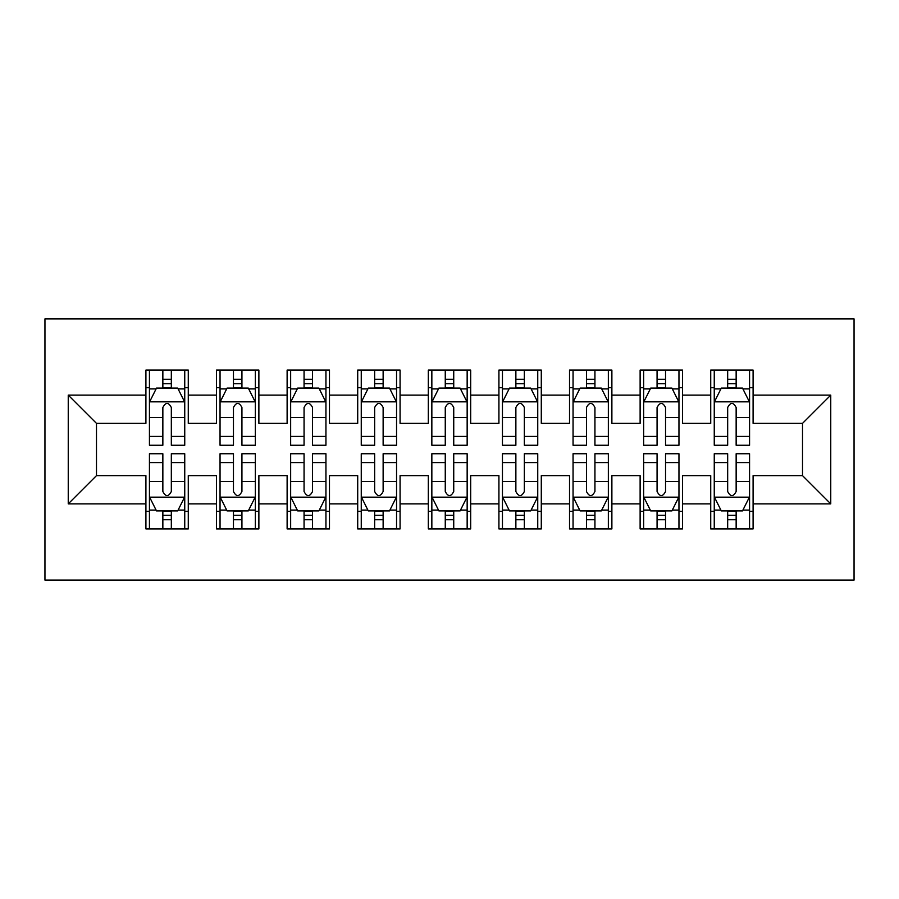 <?xml version="1.0" encoding="UTF-8"?>
<svg xmlns="http://www.w3.org/2000/svg" width="899" height="899" viewBox="0 0 899 899"><rect width="100%" height="100%" fill="white"/><g stroke="black" fill="none" stroke-linecap="round" stroke-linejoin="round"><path stroke-width="1.35" d="M44.95 580.113L854.05 580.113L854.05 318.887L44.95 318.887L44.95 580.113M68.245 503.867L68.245 395.133L145.908 395.133L145.908 423.373L96.485 423.373L96.485 475.627L68.245 503.867L145.908 503.867L145.908 528.927L188.273 528.927L188.273 503.867L216.513 503.867L216.513 528.927L258.878 528.927L258.878 503.867L287.118 503.867L287.118 528.927L329.472 528.927L329.472 503.867L357.712 503.867L357.712 528.927L400.077 528.927L400.077 503.867L428.317 503.867L428.317 528.927L470.683 528.927L470.683 503.867L498.923 503.867L498.923 528.927L541.288 528.927L541.288 503.867L569.528 503.867L569.528 528.927L611.882 528.927L611.882 503.867L640.122 503.867L640.122 528.927L682.487 528.927L682.487 503.867L710.727 503.867L710.727 528.927L753.092 528.927L753.092 475.627L802.515 475.627L802.515 423.373L753.092 423.373L753.092 395.133L830.755 395.133L830.755 503.867L753.092 503.867M753.092 395.133L753.092 370.073L710.727 370.073L710.727 395.133L682.487 395.133L682.487 370.073L640.122 370.073L640.122 395.133L611.882 395.133L611.882 370.073L569.528 370.073L569.528 395.133L541.288 395.133L541.288 370.073L498.923 370.073L498.923 395.133L470.683 395.133L470.683 370.073L428.317 370.073L428.317 395.133L400.077 395.133L400.077 370.073L357.712 370.073L357.712 395.133L329.472 395.133L329.472 370.073L287.118 370.073L287.118 395.133L258.878 395.133L258.878 370.073L216.513 370.073L216.513 395.133L188.273 395.133L188.273 370.073L145.908 370.073L145.908 395.133M682.487 503.867L682.487 475.627L710.727 475.627L710.727 503.867M830.755 395.133L802.515 423.373M611.882 503.867L611.882 475.627L640.122 475.627L640.122 503.867M710.727 395.133L710.727 423.373L682.487 423.373L682.487 395.133M541.288 503.867L541.288 475.627L569.528 475.627L569.528 503.867M640.122 395.133L640.122 423.373L611.882 423.373L611.882 395.133M470.683 503.867L470.683 475.627L498.923 475.627L498.923 503.867M569.528 395.133L569.528 423.373L541.288 423.373L541.288 395.133M400.077 503.867L400.077 475.627L428.317 475.627L428.317 503.867M498.923 395.133L498.923 423.373L470.683 423.373L470.683 395.133M329.472 503.867L329.472 475.627L357.712 475.627L357.712 503.867M428.317 395.133L428.317 423.373L400.077 423.373L400.077 395.133M258.878 503.867L258.878 475.627L287.118 475.627L287.118 503.867M357.712 395.133L357.712 423.373L329.472 423.373L329.472 395.133M188.273 503.867L188.273 475.627L216.513 475.627L216.513 503.867M287.118 395.133L287.118 423.373L258.878 423.373L258.878 395.133M96.485 475.627L145.908 475.627L145.908 503.867M216.513 395.133L216.513 423.373L188.273 423.373L188.273 395.133M710.727 387.727L714.256 387.727M749.564 387.727L753.092 387.727M640.122 387.727L643.65 387.727M678.959 387.727L682.487 387.727M569.528 387.727L573.056 387.727M608.353 387.727L611.882 387.727M498.923 387.727L502.451 387.727M537.748 387.727L541.288 387.727M428.317 387.727L431.846 387.727M467.154 387.727L470.683 387.727M357.712 387.727L361.252 387.727M396.549 387.727L400.077 387.727M287.118 387.727L290.647 387.727M325.944 387.727L329.472 387.727M216.513 387.727L220.041 387.727M255.35 387.727L258.878 387.727M145.908 387.727L149.436 387.727M184.745 387.727L188.273 387.727M145.908 511.273L149.436 511.273M184.745 511.273L188.273 511.273M216.513 511.273L220.041 511.273M255.35 511.273L258.878 511.273M287.118 511.273L290.647 511.273M325.944 511.273L329.472 511.273M357.712 511.273L361.252 511.273M396.549 511.273L400.077 511.273M428.317 511.273L431.846 511.273M467.154 511.273L470.683 511.273M498.923 511.273L502.451 511.273M537.748 511.273L541.288 511.273M569.528 511.273L573.056 511.273M608.353 511.273L611.882 511.273M640.122 511.273L643.65 511.273M678.959 511.273L682.487 511.273M710.727 511.273L714.256 511.273M749.564 511.273L753.092 511.273M68.245 395.133L96.485 423.373M802.515 475.627L830.755 503.867M171.327 379.254L162.854 379.254M184.745 436.408L171.327 436.408L171.327 445.263L184.745 445.263L184.745 402.201L177.687 388.076L156.505 388.076L149.436 402.201L149.436 445.263L162.854 445.263L162.854 436.408L149.436 436.408M149.436 402.201L149.436 370.073M184.745 402.201L184.745 370.073M162.854 388.076L162.854 370.073M171.327 370.073L171.327 388.076M171.327 436.408L171.327 407.494C168.506 402.055 165.686 402.055 162.854 407.494L162.854 436.408M171.327 387.727L162.854 387.727M162.854 519.746L171.327 519.746M149.436 462.592L162.854 462.592L162.854 453.737L149.436 453.737L149.436 496.799L156.505 510.924L177.687 510.924L184.745 496.799L184.745 453.737L171.327 453.737L171.327 462.592L184.745 462.592M184.745 496.799L184.745 528.927M149.436 496.799L149.436 528.927M171.327 510.924L171.327 528.927M162.854 528.927L162.854 510.924M162.854 462.592L162.854 491.506C165.674 496.945 168.495 496.945 171.327 491.506L171.327 462.592M162.854 511.273L171.327 511.273M241.932 379.254L233.459 379.254M255.35 436.408L241.932 436.408L241.932 445.263L255.35 445.263L255.35 402.201L248.281 388.076L227.099 388.076L220.041 402.201L220.041 445.263L233.459 445.263L233.459 436.408L220.041 436.408M220.041 402.201L220.041 370.073M255.35 402.201L255.35 370.073M233.459 388.076L233.459 370.073M241.932 370.073L241.932 388.076M241.932 436.408L241.932 407.494C239.112 402.055 236.291 402.055 233.459 407.494L233.459 436.408M241.932 387.727L233.459 387.727M312.537 379.254L304.064 379.254M325.944 436.408L312.537 436.408L312.537 445.263L325.944 445.263L325.944 402.201L318.887 388.076L297.704 388.076L290.647 402.201L290.647 445.263L304.064 445.263L304.064 436.408L290.647 436.408M290.647 402.201L290.647 370.073M325.944 402.201L325.944 370.073M304.064 388.076L304.064 370.073M312.537 370.073L312.537 388.076M312.537 436.408L312.537 407.494C309.717 402.055 306.885 402.055 304.064 407.494L304.064 436.408M312.537 387.727L304.064 387.727M233.459 519.746L241.932 519.746M220.041 462.592L233.459 462.592L233.459 453.737L220.041 453.737L220.041 496.799L227.099 510.924L248.281 510.924L255.35 496.799L255.35 453.737L241.932 453.737L241.932 462.592L255.35 462.592M255.35 496.799L255.35 528.927M220.041 496.799L220.041 528.927M241.932 510.924L241.932 528.927M233.459 528.927L233.459 510.924M233.459 462.592L233.459 491.506C236.28 496.945 239.1 496.945 241.932 491.506L241.932 462.592M233.459 511.273L241.932 511.273M304.064 519.746L312.537 519.746M290.647 462.592L304.064 462.592L304.064 453.737L290.647 453.737L290.647 496.799L297.704 510.924L318.887 510.924L325.944 496.799L325.944 453.737L312.537 453.737L312.537 462.592L325.944 462.592M325.944 496.799L325.944 528.927M290.647 496.799L290.647 528.927M312.537 510.924L312.537 528.927M304.064 528.927L304.064 510.924M304.064 462.592L304.064 491.506C306.885 496.945 309.706 496.945 312.537 491.506L312.537 462.592M304.064 511.273L312.537 511.273M383.131 379.254L374.658 379.254M396.549 436.408L383.131 436.408L383.131 445.263L396.549 445.263L396.549 402.201L389.492 388.076L368.309 388.076L361.252 402.201L361.252 445.263L374.658 445.263L374.658 436.408L361.252 436.408M361.252 402.201L361.252 370.073M396.549 402.201L396.549 370.073M374.658 388.076L374.658 370.073M383.131 370.073L383.131 388.076M383.131 436.408L383.131 407.494C380.311 402.055 377.49 402.055 374.658 407.494L374.658 436.408M383.131 387.727L374.658 387.727M453.737 379.254L445.263 379.254M467.154 436.408L453.737 436.408L453.737 445.263L467.154 445.263L467.154 402.201L460.086 388.076L438.914 388.076L431.846 402.201L431.846 445.263L445.263 445.263L445.263 436.408L431.846 436.408M431.846 402.201L431.846 370.073M467.154 402.201L467.154 370.073M445.263 388.076L445.263 370.073M453.737 370.073L453.737 388.076M453.737 436.408L453.737 407.494C450.916 402.055 448.095 402.055 445.263 407.494L445.263 436.408M453.737 387.727L445.263 387.727M374.658 519.746L383.131 519.746M361.252 462.592L374.658 462.592L374.658 453.737L361.252 453.737L361.252 496.799L368.309 510.924L389.492 510.924L396.549 496.799L396.549 453.737L383.131 453.737L383.131 462.592L396.549 462.592M396.549 496.799L396.549 528.927M361.252 496.799L361.252 528.927M383.131 510.924L383.131 528.927M374.658 528.927L374.658 510.924M374.658 462.592L374.658 491.506C377.479 496.945 380.311 496.945 383.131 491.506L383.131 462.592M374.658 511.273L383.131 511.273M445.263 519.746L453.737 519.746M431.846 462.592L445.263 462.592L445.263 453.737L431.846 453.737L431.846 496.799L438.914 510.924L460.086 510.924L467.154 496.799L467.154 453.737L453.737 453.737L453.737 462.592L467.154 462.592M467.154 496.799L467.154 528.927M431.846 496.799L431.846 528.927M453.737 510.924L453.737 528.927M445.263 528.927L445.263 510.924M445.263 462.592L445.263 491.506C448.084 496.945 450.905 496.945 453.737 491.506L453.737 462.592M445.263 511.273L453.737 511.273M524.342 379.254L515.869 379.254M537.748 436.408L524.342 436.408L524.342 445.263L537.748 445.263L537.748 402.201L530.691 388.076L509.508 388.076L502.451 402.201L502.451 445.263L515.869 445.263L515.869 436.408L502.451 436.408M502.451 402.201L502.451 370.073M537.748 402.201L537.748 370.073M515.869 388.076L515.869 370.073M524.342 370.073L524.342 388.076M524.342 436.408L524.342 407.494C521.521 402.055 518.689 402.055 515.869 407.494L515.869 436.408M524.342 387.727L515.869 387.727M515.869 519.746L524.342 519.746M502.451 462.592L515.869 462.592L515.869 453.737L502.451 453.737L502.451 496.799L509.508 510.924L530.691 510.924L537.748 496.799L537.748 453.737L524.342 453.737L524.342 462.592L537.748 462.592M537.748 496.799L537.748 528.927M502.451 496.799L502.451 528.927M524.342 510.924L524.342 528.927M515.869 528.927L515.869 510.924M515.869 462.592L515.869 491.506C518.689 496.945 521.51 496.945 524.342 491.506L524.342 462.592M515.869 511.273L524.342 511.273M594.936 379.254L586.463 379.254M608.353 436.408L594.936 436.408L594.936 445.263L608.353 445.263L608.353 402.201L601.296 388.076L580.113 388.076L573.056 402.201L573.056 445.263L586.463 445.263L586.463 436.408L573.056 436.408M573.056 402.201L573.056 370.073M608.353 402.201L608.353 370.073M586.463 388.076L586.463 370.073M594.936 370.073L594.936 388.076M594.936 436.408L594.936 407.494C592.115 402.055 589.294 402.055 586.463 407.494L586.463 436.408M594.936 387.727L586.463 387.727M586.463 519.746L594.936 519.746M573.056 462.592L586.463 462.592L586.463 453.737L573.056 453.737L573.056 496.799L580.113 510.924L601.296 510.924L608.353 496.799L608.353 453.737L594.936 453.737L594.936 462.592L608.353 462.592M608.353 496.799L608.353 528.927M573.056 496.799L573.056 528.927M594.936 510.924L594.936 528.927M586.463 528.927L586.463 510.924M586.463 462.592L586.463 491.506C589.283 496.945 592.115 496.945 594.936 491.506L594.936 462.592M586.463 511.273L594.936 511.273M665.541 379.254L657.068 379.254M678.959 436.408L665.541 436.408L665.541 445.263L678.959 445.263L678.959 402.201L671.901 388.076L650.719 388.076L643.65 402.201L643.65 445.263L657.068 445.263L657.068 436.408L643.65 436.408M643.65 402.201L643.65 370.073M678.959 402.201L678.959 370.073M657.068 388.076L657.068 370.073M665.541 370.073L665.541 388.076M665.541 436.408L665.541 407.494C662.72 402.055 659.9 402.055 657.068 407.494L657.068 436.408M665.541 387.727L657.068 387.727M657.068 519.746L665.541 519.746M643.65 462.592L657.068 462.592L657.068 453.737L643.65 453.737L643.65 496.799L650.719 510.924L671.901 510.924L678.959 496.799L678.959 453.737L665.541 453.737L665.541 462.592L678.959 462.592M678.959 496.799L678.959 528.927M643.65 496.799L643.65 528.927M665.541 510.924L665.541 528.927M657.068 528.927L657.068 510.924M657.068 462.592L657.068 491.506C659.888 496.945 662.709 496.945 665.541 491.506L665.541 462.592M657.068 511.273L665.541 511.273M736.146 379.254L727.673 379.254M749.564 436.408L736.146 436.408L736.146 445.263L749.564 445.263L749.564 402.201L742.495 388.076L721.313 388.076L714.256 402.201L714.256 445.263L727.673 445.263L727.673 436.408L714.256 436.408M714.256 402.201L714.256 370.073M749.564 402.201L749.564 370.073M727.673 388.076L727.673 370.073M736.146 370.073L736.146 388.076M736.146 436.408L736.146 407.494C733.326 402.055 730.505 402.055 727.673 407.494L727.673 436.408M736.146 387.727L727.673 387.727M727.673 519.746L736.146 519.746M714.256 462.592L727.673 462.592L727.673 453.737L714.256 453.737L714.256 496.799L721.313 510.924L742.495 510.924L749.564 496.799L749.564 453.737L736.146 453.737L736.146 462.592L749.564 462.592M749.564 496.799L749.564 528.927M714.256 496.799L714.256 528.927M736.146 510.924L736.146 528.927M727.673 528.927L727.673 510.924M727.673 462.592L727.673 491.506C730.494 496.945 733.314 496.945 736.146 491.506L736.146 462.592M727.673 511.273L736.146 511.273M184.565 401.842L149.616 401.842M149.436 388.919L156.078 388.919M178.103 388.919L184.745 388.919M162.854 417.484L149.436 417.484M184.745 417.484L171.327 417.484M171.327 383.749L162.854 383.749M149.616 497.158L184.565 497.158M184.745 510.081L178.103 510.081M156.078 510.081L149.436 510.081M171.327 481.516L184.745 481.516M149.436 481.516L162.854 481.516M162.854 515.251L171.327 515.251M255.17 401.842L220.221 401.842M220.041 388.919L226.683 388.919M248.708 388.919L255.35 388.919M233.459 417.484L220.041 417.484M255.35 417.484L241.932 417.484M241.932 383.749L233.459 383.749M325.775 401.842L290.827 401.842M290.647 388.919L297.277 388.919M319.314 388.919L325.944 388.919M304.064 417.484L290.647 417.484M325.944 417.484L312.537 417.484M312.537 383.749L304.064 383.749M220.221 497.158L255.17 497.158M255.35 510.081L248.708 510.081M226.683 510.081L220.041 510.081M241.932 481.516L255.35 481.516M220.041 481.516L233.459 481.516M233.459 515.251L241.932 515.251M290.827 497.158L325.775 497.158M325.944 510.081L319.314 510.081M297.277 510.081L290.647 510.081M312.537 481.516L325.944 481.516M290.647 481.516L304.064 481.516M304.064 515.251L312.537 515.251M396.369 401.842L361.42 401.842M361.252 388.919L367.882 388.919M389.908 388.919L396.549 388.919M374.658 417.484L361.252 417.484M396.549 417.484L383.131 417.484M383.131 383.749L374.658 383.749M466.974 401.842L432.026 401.842M431.846 388.919L438.487 388.919M460.513 388.919L467.154 388.919M445.263 417.484L431.846 417.484M467.154 417.484L453.737 417.484M453.737 383.749L445.263 383.749M361.42 497.158L396.369 497.158M396.549 510.081L389.908 510.081M367.882 510.081L361.252 510.081M383.131 481.516L396.549 481.516M361.252 481.516L374.658 481.516M374.658 515.251L383.131 515.251M432.026 497.158L466.974 497.158M467.154 510.081L460.513 510.081M438.487 510.081L431.846 510.081M453.737 481.516L467.154 481.516M431.846 481.516L445.263 481.516M445.263 515.251L453.737 515.251M537.58 401.842L502.631 401.842M502.451 388.919L509.092 388.919M531.118 388.919L537.748 388.919M515.869 417.484L502.451 417.484M537.748 417.484L524.342 417.484M524.342 383.749L515.869 383.749M502.631 497.158L537.58 497.158M537.748 510.081L531.118 510.081M509.092 510.081L502.451 510.081M524.342 481.516L537.748 481.516M502.451 481.516L515.869 481.516M515.869 515.251L524.342 515.251M608.174 401.842L573.225 401.842M573.056 388.919L579.686 388.919M601.723 388.919L608.353 388.919M586.463 417.484L573.056 417.484M608.353 417.484L594.936 417.484M594.936 383.749L586.463 383.749M573.225 497.158L608.174 497.158M608.353 510.081L601.723 510.081M579.686 510.081L573.056 510.081M594.936 481.516L608.353 481.516M573.056 481.516L586.463 481.516M586.463 515.251L594.936 515.251M678.779 401.842L643.83 401.842M643.65 388.919L650.292 388.919M672.317 388.919L678.959 388.919M657.068 417.484L643.65 417.484M678.959 417.484L665.541 417.484M665.541 383.749L657.068 383.749M643.83 497.158L678.779 497.158M678.959 510.081L672.317 510.081M650.292 510.081L643.65 510.081M665.541 481.516L678.959 481.516M643.65 481.516L657.068 481.516M657.068 515.251L665.541 515.251M749.384 401.842L714.435 401.842M714.256 388.919L720.897 388.919M742.922 388.919L749.564 388.919M727.673 417.484L714.256 417.484M749.564 417.484L736.146 417.484M736.146 383.749L727.673 383.749M714.435 497.158L749.384 497.158M749.564 510.081L742.922 510.081M720.897 510.081L714.256 510.081M736.146 481.516L749.564 481.516M714.256 481.516L727.673 481.516M727.673 515.251L736.146 515.251"/></g></svg>
